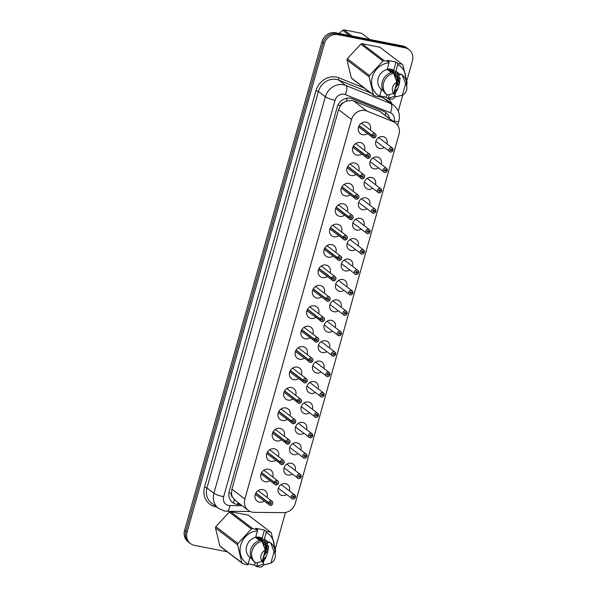 <?xml version="1.0" encoding="UTF-8"?>
<svg xmlns="http://www.w3.org/2000/svg" width="597" height="597" viewBox="0 0 597 597"><rect width="100%" height="100%" fill="white"/><g stroke="black" fill="none" stroke-linecap="round" stroke-linejoin="round"><path stroke-width="0.9" d="M286.538 494.555A6.224 5.582 -52.6 0 1 282.18 495.45A6.224 5.582 -52.6 0 1 280.06 494.503A6.224 5.582 -52.6 0 1 278.717 487.264A6.224 5.582 -52.6 0 1 285.493 483.66A6.224 5.582 -52.6 0 1 287.62 484.607A6.224 5.582 -52.6 0 1 289.366 490.846M292.276 474.145A6.224 5.582 -52.6 0 1 287.918 475.04A6.224 5.582 -52.6 0 1 285.799 474.093A6.224 5.582 -52.6 0 1 284.456 466.847A6.224 5.582 -52.6 0 1 291.232 463.25A6.224 5.582 -52.6 0 1 293.358 464.197A6.224 5.582 -52.6 0 1 295.105 470.429M298.007 453.727A6.224 5.582 -52.6 0 1 293.657 454.623A6.224 5.582 -52.6 0 1 291.537 453.675A6.224 5.582 -52.6 0 1 290.187 446.437A6.224 5.582 -52.6 0 1 296.97 442.832A6.224 5.582 -52.6 0 1 299.09 443.787A6.224 5.582 -52.6 0 1 300.843 450.019M303.746 433.318A6.224 5.582 -52.6 0 1 299.395 434.213A6.224 5.582 -52.6 0 1 297.276 433.265A6.224 5.582 -52.6 0 1 295.925 426.027A6.224 5.582 -52.6 0 1 302.709 422.422A6.224 5.582 -52.6 0 1 304.828 423.37A6.224 5.582 -52.6 0 1 306.582 429.609M309.485 412.9A6.224 5.582 -52.6 0 1 305.134 413.796A6.224 5.582 -52.6 0 1 303.007 412.848A6.224 5.582 -52.6 0 1 301.664 405.609A6.224 5.582 -52.6 0 1 308.448 402.005A6.224 5.582 -52.6 0 1 310.567 402.96A6.224 5.582 -52.6 0 1 312.321 409.191M315.223 392.49A6.224 5.582 -52.6 0 1 310.873 393.386A6.224 5.582 -52.6 0 1 308.746 392.438A6.224 5.582 -52.6 0 1 307.403 385.199A6.224 5.582 -52.6 0 1 314.186 381.595A6.224 5.582 -52.6 0 1 316.306 382.543A6.224 5.582 -52.6 0 1 318.059 388.781M320.962 372.073A6.224 5.582 -52.6 0 1 316.611 372.968A6.224 5.582 -52.6 0 1 314.485 372.021A6.224 5.582 -52.6 0 1 313.141 364.782A6.224 5.582 -52.6 0 1 319.925 361.178A6.224 5.582 -52.6 0 1 322.044 362.133A6.224 5.582 -52.6 0 1 323.798 368.364M326.701 351.663A6.224 5.582 -52.6 0 1 322.35 352.558A6.224 5.582 -52.6 0 1 320.223 351.611A6.224 5.582 -52.6 0 1 318.88 344.372A6.224 5.582 -52.6 0 1 325.663 340.768A6.224 5.582 -52.6 0 1 327.783 341.715A6.224 5.582 -52.6 0 1 329.537 347.954M332.439 331.245A6.224 5.582 -52.6 0 1 328.081 332.148A6.224 5.582 -52.6 0 1 325.962 331.193A6.224 5.582 -52.6 0 1 324.619 323.955A6.224 5.582 -52.6 0 1 331.402 320.358A6.224 5.582 -52.6 0 1 333.522 321.305A6.224 5.582 -52.6 0 1 335.275 327.537M338.178 310.836A6.224 5.582 -52.6 0 1 333.82 311.731A6.224 5.582 -52.6 0 1 331.701 310.783A6.224 5.582 -52.6 0 1 330.357 303.545A6.224 5.582 -52.6 0 1 337.133 299.94A6.224 5.582 -52.6 0 1 339.26 300.888A6.224 5.582 -52.6 0 1 341.014 307.127M343.917 290.418A6.224 5.582 -52.6 0 1 339.559 291.321A6.224 5.582 -52.6 0 1 337.439 290.366A6.224 5.582 -52.6 0 1 336.096 283.127A6.224 5.582 -52.6 0 1 342.872 279.53A6.224 5.582 -52.6 0 1 344.999 280.478A6.224 5.582 -52.6 0 1 346.745 286.709M349.655 270.008A6.224 5.582 -52.6 0 1 345.297 270.904A6.224 5.582 -52.6 0 1 343.178 269.956A6.224 5.582 -52.6 0 1 341.835 262.717A6.224 5.582 -52.6 0 1 348.611 259.113A6.224 5.582 -52.6 0 1 350.738 260.061A6.224 5.582 -52.6 0 1 352.484 266.299M355.387 249.591A6.224 5.582 -52.6 0 1 351.036 250.494A6.224 5.582 -52.6 0 1 348.917 249.539A6.224 5.582 -52.6 0 1 347.566 242.3A6.224 5.582 -52.6 0 1 354.349 238.703A6.224 5.582 -52.6 0 1 356.476 239.651A6.224 5.582 -52.6 0 1 358.222 245.882M361.125 229.181A6.224 5.582 -52.6 0 1 356.775 230.076A6.224 5.582 -52.6 0 1 354.655 229.129A6.224 5.582 -52.6 0 1 353.305 221.89A6.224 5.582 -52.6 0 1 360.088 218.286A6.224 5.582 -52.6 0 1 362.207 219.233A6.224 5.582 -52.6 0 1 363.961 225.472M366.864 208.771A6.224 5.582 -52.6 0 1 362.513 209.666A6.224 5.582 -52.6 0 1 360.387 208.719A6.224 5.582 -52.6 0 1 359.043 201.473A6.224 5.582 -52.6 0 1 365.827 197.876A6.224 5.582 -52.6 0 1 367.946 198.823A6.224 5.582 -52.6 0 1 369.7 205.055M372.603 188.353A6.224 5.582 -52.6 0 1 368.252 189.249A6.224 5.582 -52.6 0 1 366.125 188.301A6.224 5.582 -52.6 0 1 364.782 181.063A6.224 5.582 -52.6 0 1 371.565 177.458A6.224 5.582 -52.6 0 1 373.685 178.413A6.224 5.582 -52.6 0 1 375.438 184.645M378.341 167.944A6.224 5.582 -52.6 0 1 373.991 168.839A6.224 5.582 -52.6 0 1 371.864 167.891A6.224 5.582 -52.6 0 1 370.521 160.653A6.224 5.582 -52.6 0 1 377.304 157.048A6.224 5.582 -52.6 0 1 379.423 157.996A6.224 5.582 -52.6 0 1 381.177 164.235M384.08 147.526A6.224 5.582 -52.6 0 1 379.729 148.422A6.224 5.582 -52.6 0 1 377.602 147.474A6.224 5.582 -52.6 0 1 376.259 140.235A6.224 5.582 -52.6 0 1 383.043 136.631A6.224 5.582 -52.6 0 1 385.162 137.586A6.224 5.582 -52.6 0 1 386.916 143.817M264.128 501.099A6.619 5.94 -52.6 0 1 259.367 502.144A6.619 5.94 -52.6 0 1 257.113 501.129A6.619 5.94 -52.6 0 1 255.68 493.435A6.619 5.94 -52.6 0 1 262.896 489.6A6.619 5.94 -52.6 0 1 265.15 490.607A6.619 5.94 -52.6 0 1 266.963 497.391M269.866 480.689A6.619 5.94 -52.6 0 1 265.105 481.727A6.619 5.94 -52.6 0 1 262.852 480.719A6.619 5.94 -52.6 0 1 261.419 473.018A6.619 5.94 -52.6 0 1 268.635 469.19A6.619 5.94 -52.6 0 1 270.889 470.197A6.619 5.94 -52.6 0 1 272.702 476.981M275.605 460.272A6.619 5.94 -52.6 0 1 270.844 461.317A6.619 5.94 -52.6 0 1 268.583 460.309A6.619 5.94 -52.6 0 1 267.157 452.608A6.619 5.94 -52.6 0 1 274.366 448.772A6.619 5.94 -52.6 0 1 276.627 449.78A6.619 5.94 -52.6 0 1 278.441 456.563M281.344 439.862A6.619 5.94 -52.6 0 1 276.583 440.899A6.619 5.94 -52.6 0 1 274.322 439.892A6.619 5.94 -52.6 0 1 272.896 432.191A6.619 5.94 -52.6 0 1 280.105 428.362A6.619 5.94 -52.6 0 1 282.366 429.37A6.619 5.94 -52.6 0 1 284.179 436.153M287.082 419.445A6.619 5.94 -52.6 0 1 282.321 420.489A6.619 5.94 -52.6 0 1 280.06 419.482A6.619 5.94 -52.6 0 1 278.635 411.781A6.619 5.94 -52.6 0 1 285.844 407.945A6.619 5.94 -52.6 0 1 288.105 408.96A6.619 5.94 -52.6 0 1 289.918 415.736M292.821 399.035A6.619 5.94 -52.6 0 1 288.06 400.08A6.619 5.94 -52.6 0 1 285.799 399.065A6.619 5.94 -52.6 0 1 284.366 391.363A6.619 5.94 -52.6 0 1 291.582 387.535A6.619 5.94 -52.6 0 1 293.843 388.543A6.619 5.94 -52.6 0 1 295.657 395.326M298.56 378.625A6.619 5.94 -52.6 0 1 293.799 379.662A6.619 5.94 -52.6 0 1 291.537 378.655A6.619 5.94 -52.6 0 1 290.105 370.953A6.619 5.94 -52.6 0 1 297.321 367.118A6.619 5.94 -52.6 0 1 299.582 368.133A6.619 5.94 -52.6 0 1 301.395 374.909M304.298 358.207A6.619 5.94 -52.6 0 1 299.53 359.252A6.619 5.94 -52.6 0 1 297.276 358.237A6.619 5.94 -52.6 0 1 295.843 350.536A6.619 5.94 -52.6 0 1 303.06 346.708A6.619 5.94 -52.6 0 1 305.313 347.715A6.619 5.94 -52.6 0 1 307.134 354.499M310.037 337.798A6.619 5.94 -52.6 0 1 305.268 338.835A6.619 5.94 -52.6 0 1 303.015 337.827A6.619 5.94 -52.6 0 1 301.582 330.126A6.619 5.94 -52.6 0 1 308.798 326.29A6.619 5.94 -52.6 0 1 311.052 327.305A6.619 5.94 -52.6 0 1 312.873 334.089M315.776 317.38A6.619 5.94 -52.6 0 1 311.007 318.425A6.619 5.94 -52.6 0 1 308.753 317.41A6.619 5.94 -52.6 0 1 307.321 309.709A6.619 5.94 -52.6 0 1 314.537 305.88A6.619 5.94 -52.6 0 1 316.791 306.888A6.619 5.94 -52.6 0 1 318.604 313.671M321.514 296.97A6.619 5.94 -52.6 0 1 316.746 298.007A6.619 5.94 -52.6 0 1 314.492 297A6.619 5.94 -52.6 0 1 313.059 289.299A6.619 5.94 -52.6 0 1 320.276 285.463A6.619 5.94 -52.6 0 1 322.529 286.478A6.619 5.94 -52.6 0 1 324.343 293.261M327.246 276.553A6.619 5.94 -52.6 0 1 322.484 277.598A6.619 5.94 -52.6 0 1 320.231 276.583A6.619 5.94 -52.6 0 1 318.798 268.881A6.619 5.94 -52.6 0 1 326.014 265.053A6.619 5.94 -52.6 0 1 328.268 266.061A6.619 5.94 -52.6 0 1 330.081 272.844M332.984 256.143A6.619 5.94 -52.6 0 1 328.223 257.18A6.619 5.94 -52.6 0 1 325.969 256.173A6.619 5.94 -52.6 0 1 324.537 248.471A6.619 5.94 -52.6 0 1 331.745 244.636A6.619 5.94 -52.6 0 1 334.007 245.651A6.619 5.94 -52.6 0 1 335.82 252.434M338.723 235.725A6.619 5.94 -52.6 0 1 333.962 236.77A6.619 5.94 -52.6 0 1 331.701 235.755A6.619 5.94 -52.6 0 1 330.275 228.061A6.619 5.94 -52.6 0 1 337.484 224.226A6.619 5.94 -52.6 0 1 339.745 225.233A6.619 5.94 -52.6 0 1 341.559 232.017M344.462 215.316A6.619 5.94 -52.6 0 1 339.7 216.353A6.619 5.94 -52.6 0 1 337.439 215.345A6.619 5.94 -52.6 0 1 336.014 207.644A6.619 5.94 -52.6 0 1 343.223 203.816A6.619 5.94 -52.6 0 1 345.484 204.823A6.619 5.94 -52.6 0 1 347.297 211.607M350.2 194.898A6.619 5.94 -52.6 0 1 345.439 195.943A6.619 5.94 -52.6 0 1 343.178 194.935A6.619 5.94 -52.6 0 1 341.745 187.234A6.619 5.94 -52.6 0 1 348.961 183.398A6.619 5.94 -52.6 0 1 351.223 184.406A6.619 5.94 -52.6 0 1 353.036 191.189M355.939 174.488A6.619 5.94 -52.6 0 1 351.178 175.525A6.619 5.94 -52.6 0 1 348.917 174.518A6.619 5.94 -52.6 0 1 347.484 166.817A6.619 5.94 -52.6 0 1 354.7 162.988A6.619 5.94 -52.6 0 1 356.961 163.996A6.619 5.94 -52.6 0 1 358.775 170.779M361.678 154.071A6.619 5.94 -52.6 0 1 356.916 155.116A6.619 5.94 -52.6 0 1 354.655 154.108A6.619 5.94 -52.6 0 1 353.223 146.407A6.619 5.94 -52.6 0 1 360.439 142.571A6.619 5.94 -52.6 0 1 362.692 143.586A6.619 5.94 -52.6 0 1 364.513 150.362M367.416 133.661A6.619 5.94 -52.6 0 1 362.648 134.706A6.619 5.94 -52.6 0 1 360.394 133.691A6.619 5.94 -52.6 0 1 358.961 125.989A6.619 5.94 -52.6 0 1 366.177 122.161A6.619 5.94 -52.6 0 1 368.431 123.169A6.619 5.94 -52.6 0 1 370.252 129.952M395.587 122.997A11.671 10.47 127.4 0 0 393.386 121.743L366.901 111.064A11.671 10.47 127.4 0 0 365.133 110.535A11.671 10.47 127.4 0 0 351.543 119.534L244.867 499.055A11.671 10.47 127.4 0 0 248.262 510.383A11.671 10.47 127.4 0 0 254.106 512.353L283.508 512.636A11.671 10.47 127.4 0 0 295.231 503.443L398.983 134.325A11.671 10.47 127.4 0 0 395.587 122.997L380.08 111.572L353.596 100.893L351.849 100.393L346.275 101.117L343.536 102.632A3.888 3.492 127.4 0 0 340.447 105.602A11.671 2.089 -164.3 0 1 338.006 105.065M232.614 497.256A11.671 10.47 -52.6 0 1 231.487 493.249L231.435 493.443A3.888 3.492 127.4 0 0 232.614 497.256L235.188 500.39L248.262 510.383M340.447 105.602L340.394 105.796A11.671 10.47 -52.6 0 1 343.536 102.632M340.394 105.796L338.574 109.624L231.897 489.137L231.487 493.249M227.241 551.785L194.421 545.345A11.671 10.47 -52.6 0 1 190.443 543.561L189.219 542.628A11.671 10.47 -52.6 0 1 185.824 531.293L323.164 42.7A11.671 10.47 -52.6 0 1 336.745 33.701L403.803 46.857A11.671 10.47 -52.6 0 1 407.781 48.641A11.671 10.47 -52.6 0 0 403.803 46.857L336.745 33.701A11.671 10.47 -52.6 0 0 323.164 42.7L185.824 531.293A11.671 10.47 -52.6 0 0 189.219 542.628L187.988 541.688A11.671 10.47 -52.6 0 1 184.592 530.36L321.932 41.76A11.671 10.47 -52.6 0 1 335.521 32.768L402.579 45.917A11.671 10.47 -52.6 0 1 406.557 47.7L409.012 49.581A11.671 10.47 -52.6 0 1 412.408 60.909L406.833 80.737M389.431 118.296A11.671 10.47 127.4 0 0 385.849 112.579A11.671 10.47 127.4 0 0 383.64 111.326L352.528 98.774A11.671 10.47 127.4 0 0 350.752 98.251A11.671 10.47 127.4 0 0 337.171 107.251L229.248 491.189A11.671 10.47 127.4 0 0 232.636 502.525A11.671 10.47 127.4 0 0 238.487 504.495L240.584 504.51M190.443 543.561A11.671 10.47 -52.6 0 1 187.055 532.233L324.387 43.641A11.671 10.47 -52.6 0 1 337.977 34.641L405.035 47.797A11.671 10.47 -52.6 0 1 409.012 49.581M402.818 95.013L398.289 111.132M285.478 512.472L275.292 548.695M239.487 503.674L237.39 503.659L238.487 504.495M358.581 126.907L373.326 137.922A2.336 2.097 -52.6 0 1 371.819 135.392L359.118 125.691M371.819 135.392L371.916 135.429A2.254 2.022 127.4 0 0 375.991 136.131A2.254 2.022 127.4 0 0 371.968 135.243L373.282 135.564A0.776 0.701 -52.6 0 1 374.438 135.109A0.776 0.701 -52.6 0 1 373.759 136.467A0.776 0.701 -52.6 0 1 373.259 135.623L371.916 135.429M371.968 135.243L359.215 125.527M392.93 150.317L392.983 150.325A2.336 2.097 -52.6 0 1 389.49 151.66A2.336 2.097 -52.6 0 1 392.326 147.952A2.336 2.097 -52.6 0 1 393.027 150.123L392.99 150.131A2.254 2.022 127.4 0 0 388.908 149.429A2.254 2.022 127.4 0 0 392.93 150.317L390.595 149.205M391.625 149.996A0.776 0.701 -52.6 0 1 390.468 150.444A0.776 0.701 -52.6 0 1 391.147 149.093A0.776 0.701 -52.6 0 1 391.647 149.937L392.99 150.131M391.647 149.937L390.647 149.175M375.849 141.243L390.296 152.019C391.401 152.101 392.296 151.534 392.983 150.325L392.677 150.086M367.58 158.332A2.336 2.097 -52.6 0 1 366.08 155.81L353.387 146.108M366.08 155.81L366.177 155.839A2.254 2.022 127.4 0 0 370.252 156.541A2.254 2.022 127.4 0 0 366.23 155.653L367.543 155.974A0.776 0.701 -52.6 0 1 368.7 155.526A0.776 0.701 -52.6 0 1 368.021 156.884A0.776 0.701 -52.6 0 1 367.521 156.041L366.177 155.839M366.23 155.653L353.476 145.944M360.342 176.219L360.439 176.257A2.254 2.022 127.4 0 0 364.513 176.951A2.254 2.022 127.4 0 0 360.491 176.07L360.394 176.025A2.336 2.097 -52.6 0 1 363.879 174.682A2.336 2.097 -52.6 0 1 361.842 178.749A2.336 2.097 -52.6 0 1 360.342 176.219L347.648 166.518M360.491 176.07L361.804 176.391A0.776 0.701 -52.6 0 1 362.961 175.936A0.776 0.701 -52.6 0 1 362.282 177.294A0.776 0.701 -52.6 0 1 361.782 176.451L360.439 176.257M360.394 176.025L347.738 166.354M354.603 196.637L354.7 196.667A2.254 2.022 127.4 0 0 358.782 197.368A2.254 2.022 127.4 0 0 354.752 196.48L354.663 196.443A2.336 2.097 -52.6 0 1 358.14 195.092A2.336 2.097 -52.6 0 1 356.103 199.159A2.336 2.097 -52.6 0 1 354.603 196.637L341.909 186.936M354.752 196.48L356.066 196.801A0.776 0.701 -52.6 0 1 357.222 196.353A0.776 0.701 -52.6 0 1 356.543 197.704A0.776 0.701 -52.6 0 1 356.043 196.868L354.7 196.667M354.663 196.443L341.999 186.771M348.864 217.047L348.969 217.077A2.254 2.022 127.4 0 0 353.043 217.778A2.254 2.022 127.4 0 0 349.021 216.89L348.924 216.853A2.336 2.097 -52.6 0 1 352.402 215.51A2.336 2.097 -52.6 0 1 349.573 219.218A2.336 2.097 -52.6 0 1 348.864 217.047L336.171 207.346M349.021 216.89L350.327 217.211A0.776 0.701 -52.6 0 1 351.491 216.763A0.776 0.701 -52.6 0 1 350.805 218.121A0.776 0.701 -52.6 0 1 350.305 217.278L348.969 217.077M348.924 216.853L336.26 207.181M370.118 161.653L384.558 172.436A2.336 2.097 -52.6 0 1 383.252 169.361A2.336 2.097 -52.6 0 1 387.289 170.533L387.252 170.548A2.254 2.022 127.4 0 0 383.17 169.846A2.254 2.022 127.4 0 0 387.199 170.735L384.856 169.623M385.886 170.414A0.776 0.701 -52.6 0 1 384.729 170.861A0.776 0.701 -52.6 0 1 385.408 169.503A0.776 0.701 -52.6 0 1 385.908 170.346L387.252 170.548M385.908 170.346L384.908 169.585M384.558 172.436C385.662 172.511 386.558 171.943 387.244 170.735L387.237 170.727A2.336 2.097 -52.6 0 1 384.565 172.436M378.811 192.846A2.336 2.097 -52.6 0 1 377.513 189.771A2.336 2.097 -52.6 0 1 381.558 190.95L381.513 190.958A2.254 2.022 127.4 0 0 377.438 190.256A2.254 2.022 127.4 0 0 381.461 191.144L379.117 190.033M380.147 190.824A0.776 0.701 -52.6 0 1 378.991 191.271A0.776 0.701 -52.6 0 1 379.67 189.921A0.776 0.701 -52.6 0 1 380.17 190.764L381.513 190.958M380.17 190.764L379.177 190.003M373.073 213.256A2.336 2.097 -52.6 0 1 371.774 210.189A2.336 2.097 -52.6 0 1 375.819 211.36L375.774 211.375A2.254 2.022 127.4 0 0 371.7 210.674A2.254 2.022 127.4 0 0 375.722 211.562L373.379 210.45M374.409 211.241A0.776 0.701 -52.6 0 1 373.252 211.689A0.776 0.701 -52.6 0 1 373.931 210.331A0.776 0.701 -52.6 0 1 374.431 211.174L375.774 211.375M374.431 211.174L373.438 210.413M375.767 211.562L375.759 211.554A2.336 2.097 -52.6 0 1 373.088 213.263C374.192 213.338 375.088 212.771 375.767 211.562M369.759 39.484L361.722 33.335L343.939 29.85L351.984 35.992M349.514 35.507L342.685 30.29A21.007 18.85 -52.6 0 1 343.939 29.85M342.685 30.29L339.126 33.469M392.445 72.476L391.311 71.259M392.878 72.804L391.102 71.088L387.602 69.752M391.535 71.416L388.035 70.08M391.438 72.446L390.363 70.707M390.177 70.498L389.58 69.931M390.02 68.886L390.431 70.633L387.781 68.871M391.684 72.371L390.61 70.827M389.804 70.095L387.363 68.931M389.841 71.461L389.289 70.312M389.14 70.065L388.632 69.379M390.274 71.797L389.572 70.394M387.968 69.797L387.557 68.983M388.304 69.894L387.841 69.065M379.64 96.154L379.222 96.878L374.326 95.699L352.223 78.819A21.007 18.85 -52.6 0 1 351.342 77.953L373.438 94.841L369.11 76.849A21.007 18.85 -52.6 0 1 369.483 75.55L382.938 61.043A21.007 18.85 -52.6 0 1 384.192 60.603L389.087 61.782L389.028 62.767A18.283 16.403 -52.6 0 0 372.282 77.095A18.283 16.403 -52.6 0 0 379.64 96.154L381.505 89.513A11.671 10.47 -52.6 0 1 378.222 78.259A11.671 10.47 -52.6 0 1 387.154 69.416L389.028 62.767M369.11 76.849L347.014 59.969L351.342 77.953M347.014 59.969A21.007 18.85 -52.6 0 1 347.379 58.663L369.483 75.55M382.938 61.043L360.834 44.163L347.379 58.663M360.834 44.163A21.007 18.85 -52.6 0 1 362.088 43.723L384.192 60.603M393.863 69.834L395.953 62.066L397.818 63.491L401.968 64.095L379.871 47.208L362.088 43.723M374.326 95.699A21.007 18.85 -52.6 0 1 373.438 94.841M397.706 88.714L394.52 90.722L394.953 91.05L394.856 94.498L396.087 91.916C398.423 88.095 399.721 83.461 399.983 78.035L398.968 77.252L399.93 78.692M399.669 77.916L400.274 78.379M394.953 91.05L397.162 89.856M394.953 88.856L399.251 82.617L397.229 75.931L398.796 79.095L396.169 87.199L395.177 88.065M396.139 84.64L397.662 79.379L395.498 74.603L397.065 77.767L396.833 81.946M395.878 79.304L393.766 73.282L395.326 76.446L395.498 78.289M391.214 72.513L387.154 69.416M381.505 89.513L383.296 90.878M386.058 93.968A12.447 11.171 -52.6 0 1 385.916 93.863A12.447 11.171 -52.6 0 1 382.326 81.685A12.447 11.171 -52.6 0 1 392.162 72.259L393.527 73.297A12.447 11.171 -52.6 0 0 383.692 82.722A12.447 11.171 -52.6 0 0 387.281 94.901L385.916 93.863M393.632 93.557A7.783 6.977 -52.6 0 1 396.871 82.05L393.632 93.557L387.423 95.013A12.447 11.171 -52.6 0 1 387.281 94.901M396.871 82.05L393.527 73.297M390.311 71.819L390.237 70.647M390.207 70.431L389.848 68.864M392.005 72.297L391.953 71.871M391.938 71.752L391.169 69.11M393.751 73.864L392.43 69.528M395.333 77.856L395.438 77.11M394.027 70.633L393.692 70.14M390.528 71.991L390.453 70.812M392.162 71.961L391.326 69.148M393.99 74.453L393.916 73.461M393.811 72.804L392.587 69.603M394.035 70.491L393.729 70.073M395.595 71.162L394.199 73.61M397.542 72.662L397.229 75.931M399.065 73.804L397.662 76.259M393.669 70.17L387.289 68.946M395.93 74.931L397.326 72.483M395.811 71.327L395.498 74.603M399.281 73.976L398.968 77.252M395.893 96.52L393.356 98.744A21.007 18.85 -52.6 0 1 392.102 99.192L387.953 98.587L388.371 97.871A18.283 16.403 -52.6 0 0 395.072 95.893M401.968 64.095A21.007 18.85 -52.6 0 1 402.856 64.954L407.184 82.946A21.007 18.85 -52.6 0 1 406.811 84.244M397.818 63.491L397.759 64.483A18.283 16.403 -52.6 0 1 405.781 79.714M397.759 64.483L395.886 71.125L400.669 74.774L400.893 73.968L402.259 75.013L405.602 83.767A7.783 6.977 -52.6 0 1 406.87 87.177A7.783 6.977 -52.6 0 1 402.363 95.274L396.154 96.721L394.789 95.677L395.013 94.871L393.393 93.632M402.259 75.013A12.447 11.171 -52.6 0 1 402.4 75.118A12.447 11.171 -52.6 0 1 406.445 82.64L406.87 87.177M402.363 95.274L405.602 83.767M389.281 94.647L388.371 97.871M394.08 69.998L393.766 73.282M395.953 62.066L387.222 60.349L389.087 61.782M379.707 95.908L386.087 97.162L387.953 98.587M386.087 97.162L386.819 94.55M260.904 540.434L259.777 539.218M261.337 540.763L259.568 539.046L256.061 537.71M260.001 539.382L256.494 538.039M259.896 540.404L258.822 538.666M258.643 538.457L258.046 537.89M258.479 536.845L258.889 538.598L256.247 536.83M260.143 540.337L259.076 538.793M258.262 538.054L255.822 536.897M258.3 539.419L257.755 538.27M257.598 538.024L257.091 537.345M258.732 539.755L258.031 538.352M256.434 537.755L256.023 536.942M256.762 537.86L256.3 537.031M248.106 564.12L247.688 564.837L242.785 563.665L220.689 546.777A21.007 18.85 -52.6 0 1 219.8 545.912L241.897 562.799L237.576 544.815A21.007 18.85 -52.6 0 1 237.942 543.509L251.397 529.009A21.007 18.85 -52.6 0 1 252.65 528.561L257.553 529.74L257.486 530.726A18.283 16.403 -52.6 0 0 240.748 545.061A18.283 16.403 -52.6 0 0 248.106 564.12L249.971 557.471A11.671 10.47 -52.6 0 1 246.68 546.225A11.671 10.47 -52.6 0 1 255.62 537.375L257.486 530.726M237.576 544.815L215.48 527.927L219.8 545.912M215.48 527.927A21.007 18.85 -52.6 0 1 215.845 526.621L237.942 543.509M251.397 529.009L229.3 512.122L215.845 526.621M229.3 512.122A21.007 18.85 -52.6 0 1 230.554 511.681L252.65 528.561M262.322 537.793L264.411 530.024L266.284 531.449L270.434 532.054L248.337 515.166L230.554 511.681M242.785 563.665A21.007 18.85 -52.6 0 1 241.897 562.799M266.165 556.673L262.986 558.68L263.419 559.008L263.098 562.292L264.546 559.874C266.881 556.053 268.18 551.427 268.449 545.994L267.426 545.21L268.389 546.651M268.135 545.874L268.74 546.337M263.419 559.008L265.62 557.822M263.419 556.814L267.71 550.576L265.695 543.889L267.255 547.053L264.628 555.158L263.643 556.023M264.605 552.598L266.12 547.337L263.956 542.561L265.523 545.725L265.292 549.904M264.344 547.27L262.225 541.24L263.792 544.404L263.956 546.248M259.673 540.472L255.62 537.375M249.971 557.471L251.762 558.837M254.523 561.926A12.447 11.171 -52.6 0 1 254.382 561.822A12.447 11.171 -52.6 0 1 250.785 549.643A12.447 11.171 -52.6 0 1 260.62 540.218L261.986 541.263A12.447 11.171 -52.6 0 0 252.15 550.688A12.447 11.171 -52.6 0 0 255.747 562.867L254.382 561.822M262.098 561.516A7.783 6.977 -52.6 0 1 265.329 550.009L262.098 561.516L255.882 562.971A12.447 11.171 -52.6 0 1 255.747 562.867M265.329 550.009L261.986 541.263M258.77 539.785L258.695 538.606M258.665 538.39L258.314 536.822M260.464 540.255L260.419 539.83M260.396 539.71L259.628 537.069M262.217 541.83L260.896 537.494M263.792 545.815L263.904 545.068M262.486 538.591L262.15 538.098M258.986 539.949L258.911 538.77M260.62 539.927L259.792 537.113M262.456 542.412L262.382 541.419M262.277 540.763L261.053 537.561M262.501 538.449L262.187 538.031M264.277 539.3L263.956 542.561M265.792 540.442L264.396 542.897M267.74 541.949L267.426 545.21M262.135 538.128L255.747 536.904M266.128 544.218L267.523 541.77M266.008 540.606L265.695 543.889M264.352 564.478L261.822 566.71A21.007 18.85 -52.6 0 1 260.568 567.15L256.419 566.546L256.837 565.829A18.283 16.403 -52.6 0 0 263.538 563.859M270.434 532.054A21.007 18.85 -52.6 0 1 271.322 532.912L275.642 550.904A21.007 18.85 -52.6 0 1 275.277 552.21M266.284 531.449L266.217 532.442A18.283 16.403 -52.6 0 1 274.239 547.673M266.217 532.442L264.352 539.084L269.128 542.733L269.351 541.934L270.717 542.971L274.06 551.725A7.783 6.977 -52.6 0 1 275.329 555.143A7.783 6.977 -52.6 0 1 270.829 563.232L264.62 564.68L263.255 563.643L263.478 562.837L261.852 561.59M270.717 542.971A12.447 11.171 -52.6 0 1 270.859 543.083A12.447 11.171 -52.6 0 1 274.911 550.598L275.329 555.143M270.829 563.232L274.06 551.725M257.74 562.605L256.837 565.829M262.658 541.569L264.061 539.121M262.538 537.964L262.225 541.24M264.411 530.024L255.68 528.308L257.553 529.74M248.173 563.866L254.546 565.12L256.419 566.546M254.546 565.12L255.277 562.508M329.887 228.979L344.633 239.987A2.336 2.097 -52.6 0 1 343.126 237.464L330.432 227.763M343.126 237.464L343.23 237.494A2.254 2.022 127.4 0 0 347.305 238.196A2.254 2.022 127.4 0 0 343.282 237.307L344.588 237.628A0.776 0.701 -52.6 0 1 345.753 237.181A0.776 0.701 -52.6 0 1 345.073 238.531A0.776 0.701 -52.6 0 1 344.573 237.696L343.23 237.494M343.282 237.307L330.522 227.599M338.887 260.404A2.336 2.097 -52.6 0 1 337.395 257.874L324.693 248.173M337.395 257.874L337.492 257.904A2.254 2.022 127.4 0 0 341.566 258.605A2.254 2.022 127.4 0 0 337.544 257.717L338.85 258.038A0.776 0.701 -52.6 0 1 340.014 257.591A0.776 0.701 -52.6 0 1 339.335 258.949A0.776 0.701 -52.6 0 1 338.835 258.105L337.492 257.904M337.544 257.717L324.79 248.009M331.656 278.292L331.753 278.321A2.254 2.022 127.4 0 0 335.827 279.023A2.254 2.022 127.4 0 0 331.805 278.135L331.708 278.098A2.336 2.097 -52.6 0 1 335.193 276.747A2.336 2.097 -52.6 0 1 333.156 280.814A2.336 2.097 -52.6 0 1 331.656 278.292L318.955 268.583M331.805 278.135L333.111 278.456A0.776 0.701 -52.6 0 1 334.275 278.008A0.776 0.701 -52.6 0 1 333.596 279.359A0.776 0.701 -52.6 0 1 333.096 278.515L331.753 278.321M331.708 278.098L319.052 268.426M369.983 231.972L370.028 231.979A2.336 2.097 -52.6 0 1 366.543 233.315A2.336 2.097 -52.6 0 1 368.58 229.248A2.336 2.097 -52.6 0 1 370.08 231.778L370.036 231.785A2.254 2.022 127.4 0 0 365.961 231.084A2.254 2.022 127.4 0 0 369.983 231.972L367.64 230.86M368.67 231.651A0.776 0.701 -52.6 0 1 367.513 232.099A0.776 0.701 -52.6 0 1 368.192 230.748A0.776 0.701 -52.6 0 1 368.692 231.584L370.036 231.785M368.692 231.584L367.7 230.83M352.902 222.897L367.342 233.673C368.453 233.748 369.349 233.188 370.028 231.979L369.722 231.74M364.245 252.389L364.289 252.389A2.336 2.097 -52.6 0 1 360.804 253.732A2.336 2.097 -52.6 0 1 362.842 249.665A2.336 2.097 -52.6 0 1 364.342 252.188L364.297 252.203A2.254 2.022 127.4 0 0 360.222 251.501A2.254 2.022 127.4 0 0 364.245 252.389L361.901 251.277M362.939 252.068A0.776 0.701 -52.6 0 1 361.775 252.516A0.776 0.701 -52.6 0 1 362.454 251.158A0.776 0.701 -52.6 0 1 362.954 252.001L364.297 252.203M362.954 252.001L361.961 251.24M347.163 243.307L361.603 254.091C362.715 254.165 363.61 253.598 364.289 252.389L363.983 252.15M341.424 263.717L355.864 274.501A2.336 2.097 -52.6 0 1 354.558 271.426A2.336 2.097 -52.6 0 1 358.603 272.605L358.558 272.613A2.254 2.022 127.4 0 0 354.484 271.911A2.254 2.022 127.4 0 0 358.506 272.799L356.163 271.687M357.2 272.478A0.776 0.701 -52.6 0 1 356.036 272.926A0.776 0.701 -52.6 0 1 356.715 271.575A0.776 0.701 -52.6 0 1 357.215 272.411L358.558 272.613M357.215 272.411L356.222 271.657M355.864 274.501C356.976 274.575 357.872 274.008 358.551 272.799L358.551 272.799A2.336 2.097 -52.6 0 1 355.872 274.501M325.917 298.701L326.014 298.731A2.254 2.022 127.4 0 0 330.089 299.433A2.254 2.022 127.4 0 0 326.066 298.545L325.969 298.507A2.336 2.097 -52.6 0 1 329.454 297.164A2.336 2.097 -52.6 0 1 326.619 300.873A2.336 2.097 -52.6 0 1 325.917 298.701L313.216 289M326.066 298.545L327.372 298.866A0.776 0.701 -52.6 0 1 328.537 298.418A0.776 0.701 -52.6 0 1 327.857 299.776A0.776 0.701 -52.6 0 1 327.357 298.933L326.014 298.731M325.969 298.507L313.313 288.836M320.179 319.119L320.276 319.149A2.254 2.022 127.4 0 0 324.35 319.85A2.254 2.022 127.4 0 0 320.328 318.962L320.231 318.925A2.336 2.097 -52.6 0 1 323.716 317.574A2.336 2.097 -52.6 0 1 320.88 321.283A2.336 2.097 -52.6 0 1 320.179 319.119L307.477 309.41M320.328 318.962L321.634 319.283A0.776 0.701 -52.6 0 1 322.798 318.835A0.776 0.701 -52.6 0 1 322.119 320.186A0.776 0.701 -52.6 0 1 321.619 319.343L320.276 319.149M320.231 318.925L307.574 309.253M315.94 342.051A2.336 2.097 -52.6 0 1 314.44 339.529L301.739 329.828M314.44 339.529L314.537 339.559A2.254 2.022 127.4 0 0 318.611 340.26A2.254 2.022 127.4 0 0 314.589 339.372L315.895 339.693A0.776 0.701 -52.6 0 1 317.059 339.245A0.776 0.701 -52.6 0 1 316.38 340.603A0.776 0.701 -52.6 0 1 315.88 339.76L314.537 339.559M314.589 339.372L301.836 329.663M308.701 359.939L308.798 359.976A2.254 2.022 127.4 0 0 312.873 360.678A2.254 2.022 127.4 0 0 308.85 359.79L308.753 359.752A2.336 2.097 -52.6 0 1 312.238 358.401A2.336 2.097 -52.6 0 1 309.403 362.11A2.336 2.097 -52.6 0 1 308.701 359.939L296 350.238M308.85 359.79L310.164 360.11A0.776 0.701 -52.6 0 1 311.321 359.663A0.776 0.701 -52.6 0 1 310.641 361.013A0.776 0.701 -52.6 0 1 310.142 360.17L308.798 359.976M308.753 359.752L296.097 350.081M304.463 382.878A2.336 2.097 -52.6 0 1 302.963 380.356L290.269 370.655M302.963 380.356L303.06 380.386A2.254 2.022 127.4 0 0 307.134 381.087A2.254 2.022 127.4 0 0 303.112 380.199L304.425 380.52A0.776 0.701 -52.6 0 1 305.582 380.073A0.776 0.701 -52.6 0 1 304.903 381.431A0.776 0.701 -52.6 0 1 304.403 380.587L303.06 380.386M303.112 380.199L290.358 370.491M352.805 293.217A2.336 2.097 -52.6 0 1 349.327 294.56A2.336 2.097 -52.6 0 1 351.364 290.493A2.336 2.097 -52.6 0 1 352.864 293.015L352.82 293.03A2.254 2.022 127.4 0 0 348.745 292.329A2.254 2.022 127.4 0 0 352.767 293.209L350.424 292.105M351.461 292.888A0.776 0.701 -52.6 0 1 350.297 293.343A0.776 0.701 -52.6 0 1 350.976 291.985A0.776 0.701 -52.6 0 1 351.476 292.828L352.82 293.03M351.476 292.828L350.484 292.067M352.812 293.217L352.812 293.209C352.133 294.425 351.237 294.993 350.126 294.918L335.686 284.135M347.066 313.634A2.336 2.097 -52.6 0 1 343.588 314.97A2.336 2.097 -52.6 0 1 345.626 310.903A2.336 2.097 -52.6 0 1 347.126 313.432L347.081 313.44A2.254 2.022 127.4 0 0 343.006 312.738A2.254 2.022 127.4 0 0 347.029 313.626L344.685 312.515M345.723 313.306A0.776 0.701 -52.6 0 1 344.559 313.753A0.776 0.701 -52.6 0 1 345.238 312.403A0.776 0.701 -52.6 0 1 345.738 313.238L347.081 313.44M345.738 313.238L344.745 312.485M347.081 313.626L347.073 313.619C346.394 314.835 345.499 315.403 344.387 315.328L329.947 304.545M341.29 334.036L341.342 334.044A2.336 2.097 -52.6 0 1 337.85 335.38A2.336 2.097 -52.6 0 1 340.686 331.671A2.336 2.097 -52.6 0 1 341.387 333.842L341.342 333.85A2.254 2.022 127.4 0 0 337.268 333.148A2.254 2.022 127.4 0 0 341.29 334.036L338.954 332.932M339.984 333.716A0.776 0.701 -52.6 0 1 338.82 334.171A0.776 0.701 -52.6 0 1 339.499 332.813A0.776 0.701 -52.6 0 1 339.999 333.656L341.342 333.85M339.999 333.656L339.006 332.895M324.208 324.962L338.656 335.745C339.76 335.82 340.656 335.253 341.342 334.044L341.036 333.805M335.551 354.454L335.604 354.454A2.336 2.097 -52.6 0 1 332.111 355.797A2.336 2.097 -52.6 0 1 334.148 351.73A2.336 2.097 -52.6 0 1 335.648 354.26L335.604 354.267A2.254 2.022 127.4 0 0 331.529 353.566A2.254 2.022 127.4 0 0 335.551 354.454L333.216 353.342M334.245 354.133A0.776 0.701 -52.6 0 1 333.081 354.581A0.776 0.701 -52.6 0 1 333.768 353.223A0.776 0.701 -52.6 0 1 334.26 354.066L335.604 354.267M334.26 354.066L333.268 353.305M318.47 345.372L332.917 356.155C334.022 356.23 334.917 355.663 335.604 354.454L335.298 354.222M327.171 376.565A2.336 2.097 -52.6 0 1 328.41 372.147A2.336 2.097 -52.6 0 1 329.91 374.67L329.872 374.677A2.254 2.022 127.4 0 0 325.79 373.976A2.254 2.022 127.4 0 0 329.82 374.864L327.477 373.759M328.507 374.543A0.776 0.701 -52.6 0 1 327.35 374.991A0.776 0.701 -52.6 0 1 328.029 373.64A0.776 0.701 -52.6 0 1 328.529 374.483L329.872 374.677M328.529 374.483L327.529 373.722M297.224 400.766L297.321 400.803A2.254 2.022 127.4 0 0 301.403 401.505A2.254 2.022 127.4 0 0 297.373 400.617L297.284 400.58A2.336 2.097 -52.6 0 1 300.761 399.229A2.336 2.097 -52.6 0 1 297.933 402.938A2.336 2.097 -52.6 0 1 297.224 400.766L284.53 391.065M297.373 400.617L298.687 400.938A0.776 0.701 -52.6 0 1 299.843 400.483A0.776 0.701 -52.6 0 1 299.164 401.841A0.776 0.701 -52.6 0 1 298.664 400.997L297.321 400.803M297.284 400.58L284.62 390.901M278.247 412.699L292.993 423.713A2.336 2.097 -52.6 0 1 291.485 421.183L278.792 411.482M291.485 421.183L291.582 421.213A2.254 2.022 127.4 0 0 295.664 421.915A2.254 2.022 127.4 0 0 291.635 421.027L292.948 421.348A0.776 0.701 -52.6 0 1 294.105 420.9A0.776 0.701 -52.6 0 1 293.425 422.258A0.776 0.701 -52.6 0 1 292.926 421.415L291.582 421.213M291.635 421.027L278.881 411.318M287.247 444.123A2.336 2.097 -52.6 0 1 285.747 441.593L273.053 431.892M285.747 441.593L285.851 441.631A2.254 2.022 127.4 0 0 289.926 442.325A2.254 2.022 127.4 0 0 285.903 441.444L287.209 441.765A0.776 0.701 -52.6 0 1 288.373 441.31A0.776 0.701 -52.6 0 1 287.694 442.668A0.776 0.701 -52.6 0 1 287.194 441.825L285.851 441.631M285.903 441.444L273.142 431.728M280.015 462.011L280.112 462.041A2.254 2.022 127.4 0 0 284.187 462.742A2.254 2.022 127.4 0 0 280.165 461.854L280.068 461.817A2.336 2.097 -52.6 0 1 283.553 460.466A2.336 2.097 -52.6 0 1 280.717 464.175A2.336 2.097 -52.6 0 1 280.015 462.011L267.314 452.31M280.165 461.854L281.471 462.175A0.776 0.701 -52.6 0 1 282.635 461.727A0.776 0.701 -52.6 0 1 281.956 463.078A0.776 0.701 -52.6 0 1 281.456 462.242L280.112 462.041M280.068 461.817L267.411 452.145M274.277 482.421L274.374 482.451A2.254 2.022 127.4 0 0 278.448 483.152A2.254 2.022 127.4 0 0 274.426 482.264L274.329 482.227A2.336 2.097 -52.6 0 1 277.814 480.883A2.336 2.097 -52.6 0 1 275.777 484.951A2.336 2.097 -52.6 0 1 274.277 482.421L261.576 472.72M274.426 482.264L275.732 482.592A0.776 0.701 -52.6 0 1 276.896 482.137A0.776 0.701 -52.6 0 1 276.217 483.495A0.776 0.701 -52.6 0 1 275.717 482.652L274.374 482.451M274.329 482.227L261.673 472.555M268.538 502.838L268.635 502.868A2.254 2.022 127.4 0 0 272.71 503.569A2.254 2.022 127.4 0 0 268.687 502.681L268.59 502.644A2.336 2.097 -52.6 0 1 272.075 501.293A2.336 2.097 -52.6 0 1 269.24 505.002A2.336 2.097 -52.6 0 1 268.538 502.838L255.837 493.137M268.687 502.681L269.993 503.002A0.776 0.701 -52.6 0 1 271.157 502.555A0.776 0.701 -52.6 0 1 270.478 503.905A0.776 0.701 -52.6 0 1 269.978 503.07L268.635 502.868M268.59 502.644L255.934 492.973M324.081 395.281L324.126 395.281A2.336 2.097 -52.6 0 1 320.634 396.624A2.336 2.097 -52.6 0 1 322.678 392.557A2.336 2.097 -52.6 0 1 324.171 395.08L324.134 395.095A2.254 2.022 127.4 0 0 320.059 394.393A2.254 2.022 127.4 0 0 324.081 395.281L321.738 394.169M322.768 394.96A0.776 0.701 -52.6 0 1 321.611 395.408A0.776 0.701 -52.6 0 1 322.29 394.05A0.776 0.701 -52.6 0 1 322.79 394.893L324.134 395.095M322.79 394.893L321.798 394.132M307 386.199L321.44 396.983C322.544 397.057 323.44 396.49 324.126 395.281L323.82 395.05M318.343 415.691L318.388 415.699A2.336 2.097 -52.6 0 1 314.895 417.034A2.336 2.097 -52.6 0 1 317.731 413.325A2.336 2.097 -52.6 0 1 318.44 415.497L318.395 415.505A2.254 2.022 127.4 0 0 314.32 414.803A2.254 2.022 127.4 0 0 318.343 415.691L316 414.579M317.029 415.37A0.776 0.701 -52.6 0 1 315.873 415.818A0.776 0.701 -52.6 0 1 316.552 414.467A0.776 0.701 -52.6 0 1 317.052 415.311L318.395 415.505M317.052 415.311L316.059 414.549M301.261 406.617L315.701 417.393C316.813 417.475 317.708 416.907 318.388 415.699L318.082 415.46M312.604 436.108L312.649 436.108A2.336 2.097 -52.6 0 1 309.164 437.452A2.336 2.097 -52.6 0 1 311.201 433.385A2.336 2.097 -52.6 0 1 312.701 435.907L312.656 435.922A2.254 2.022 127.4 0 0 308.582 435.22A2.254 2.022 127.4 0 0 312.604 436.108L310.261 434.997M311.291 435.788A0.776 0.701 -52.6 0 1 310.134 436.235A0.776 0.701 -52.6 0 1 310.813 434.877A0.776 0.701 -52.6 0 1 311.313 435.72L312.656 435.922M311.313 435.72L310.321 434.959M295.522 427.027L309.962 437.81C311.074 437.885 311.97 437.317 312.649 436.108L312.343 435.877M289.784 447.444L304.224 458.22A2.336 2.097 -52.6 0 1 302.918 455.145A2.336 2.097 -52.6 0 1 306.962 456.324L306.918 456.332A2.254 2.022 127.4 0 0 302.843 455.63A2.254 2.022 127.4 0 0 306.865 456.518L304.522 455.407M305.56 456.198A0.776 0.701 -52.6 0 1 304.395 456.645A0.776 0.701 -52.6 0 1 305.074 455.295A0.776 0.701 -52.6 0 1 305.574 456.138L306.918 456.332M305.574 456.138L304.582 455.377M304.224 458.22C305.336 458.302 306.231 457.735 306.91 456.526L306.91 456.518A2.336 2.097 -52.6 0 1 304.231 458.22M298.478 478.63A2.336 2.097 -52.6 0 1 297.179 475.563A2.336 2.097 -52.6 0 1 301.224 476.734L301.179 476.749A2.254 2.022 127.4 0 0 297.105 476.048A2.254 2.022 127.4 0 0 301.127 476.936L298.784 475.824M299.821 476.615A0.776 0.701 -52.6 0 1 298.657 477.063A0.776 0.701 -52.6 0 1 299.336 475.705A0.776 0.701 -52.6 0 1 299.836 476.548L301.179 476.749M299.836 476.548L298.843 475.787M301.172 476.936L301.172 476.928C300.492 478.145 299.597 478.712 298.485 478.637A2.336 2.097 -52.6 0 0 301.164 476.936M295.388 497.346L295.433 497.353A2.336 2.097 -52.6 0 1 291.948 498.689A2.336 2.097 -52.6 0 1 293.985 494.622A2.336 2.097 -52.6 0 1 295.485 497.152L295.44 497.159A2.254 2.022 127.4 0 0 291.366 496.458A2.254 2.022 127.4 0 0 295.388 497.346L293.045 496.234M294.082 497.025A0.776 0.701 -52.6 0 1 292.918 497.473A0.776 0.701 -52.6 0 1 293.597 496.122A0.776 0.701 -52.6 0 1 294.097 496.958L295.44 497.159M294.097 496.958L293.105 496.204M278.306 488.271L292.746 499.047C293.858 499.122 294.754 498.562 295.433 497.353L295.134 497.114M353.596 100.893L366.901 111.064M233.367 503.025A11.671 4.276 -89.4 0 0 234.27 499.577M385.207 115.064A11.671 5 -68 0 0 385.856 112.587M346.275 101.117A11.671 5 -68 0 0 347.215 98.177M231.435 493.443A11.671 2.089 -164.3 0 1 228.897 492.883M338.574 109.624L351.543 119.534M380.08 111.572L393.386 121.743M231.897 489.137L244.867 499.055M184.592 530.36L187.055 532.233M321.932 41.76L324.387 43.641M335.521 32.768L337.977 34.641M402.579 45.917L405.035 47.797M393.908 121.713L394.072 121.124A7.783 6.977 127.4 0 0 390.341 112.736L345.327 94.58A7.783 6.977 127.4 0 0 344.141 94.229A7.783 6.977 127.4 0 0 335.089 100.229L223.644 496.704A7.783 6.977 127.4 0 0 228.554 505.443A7.783 6.977 127.4 0 0 229.8 505.569L242.121 505.689M223.644 496.704A7.783 1.388 15.7 0 1 213.927 493.249L325.372 96.774A15.559 13.962 -52.6 0 1 343.484 84.774A15.559 13.962 -52.6 0 1 345.85 85.475L338.887 80.155A15.559 13.962 127.4 0 0 336.529 79.453A15.559 13.962 127.4 0 0 318.41 91.453L206.965 487.928A15.559 13.962 127.4 0 0 211.487 503.032L218.45 508.353A15.559 13.962 -52.6 0 1 213.927 493.249L206.965 487.928L204.54 487.07L315.985 90.587L318.41 91.453L325.372 96.774A7.783 1.388 15.7 0 0 335.089 100.229M218.45 508.353L224.33 510.995L226.994 511.263A7.783 2.851 -89.4 0 0 229.8 505.569M315.985 90.587A17.507 15.709 -52.6 0 1 336.365 77.095A17.507 15.709 -52.6 0 1 339.021 77.879L364.386 88.11M388.207 98.632A17.507 15.709 -52.6 0 1 391.886 103.833M216.524 506.883A17.507 15.709 -52.6 0 1 204.54 487.07M345.327 94.58A7.783 3.336 -68 0 0 345.85 85.475L390.863 103.632L383.908 98.311L379.438 96.505M390.341 112.736A7.783 3.336 -68 0 0 390.863 103.632A15.559 13.962 -52.6 0 1 393.811 105.303L386.849 99.983A15.559 13.962 127.4 0 0 383.908 98.311A1.948 0.836 112 0 1 383.789 96.707M370.841 93.042L338.887 80.155A1.948 0.836 112 0 1 339.021 77.879M394.072 121.124A7.783 1.388 15.7 0 0 398.833 121.146C400.371 114.743 398.692 109.46 393.811 105.303M371.871 135.206A2.336 2.097 -52.6 0 1 375.356 133.855A2.336 2.097 -52.6 0 1 373.334 137.922M362.006 122.84A5.686 5.104 -52.6 0 1 361.857 123.542M359.021 127.251A5.686 5.104 -52.6 0 1 358.387 127.571M366.133 155.616A2.336 2.097 -52.6 0 1 369.618 154.265A2.336 2.097 -52.6 0 1 367.595 158.339L352.842 147.325M356.267 143.258A5.686 5.104 -52.6 0 1 356.118 143.952M353.282 147.66A5.686 5.104 -52.6 0 1 352.648 147.989M350.529 163.668A5.686 5.104 -52.6 0 1 350.379 164.369M347.544 168.078A5.686 5.104 -52.6 0 1 346.917 168.399M344.79 184.085A5.686 5.104 -52.6 0 1 344.648 184.779M341.812 188.488A5.686 5.104 -52.6 0 1 341.178 188.816M339.051 204.495A5.686 5.104 -52.6 0 1 338.909 205.196M336.074 208.905A5.686 5.104 -52.6 0 1 335.439 209.226M381.498 191.152A2.336 2.097 -52.6 0 1 378.826 192.846C379.923 192.921 380.826 192.361 381.505 191.152M343.185 237.27A2.336 2.097 -52.6 0 1 346.67 235.919A2.336 2.097 -52.6 0 1 344.641 239.987M333.32 224.912A5.686 5.104 -52.6 0 1 333.171 225.606M330.335 229.315A5.686 5.104 -52.6 0 1 329.701 229.644M337.447 257.68A2.336 2.097 -52.6 0 1 340.932 256.337A2.336 2.097 -52.6 0 1 338.902 260.404L324.149 249.389M327.581 245.322A5.686 5.104 -52.6 0 1 327.432 246.024M324.596 249.733A5.686 5.104 -52.6 0 1 323.962 250.053M321.843 265.732A5.686 5.104 -52.6 0 1 321.693 266.434M318.858 270.142A5.686 5.104 -52.6 0 1 318.223 270.471M316.104 286.15A5.686 5.104 -52.6 0 1 315.955 286.851M313.119 290.552A5.686 5.104 -52.6 0 1 312.485 290.881M310.365 306.56A5.686 5.104 -52.6 0 1 310.216 307.261M307.38 310.97A5.686 5.104 -52.6 0 1 306.746 311.298M314.492 339.335A2.336 2.097 -52.6 0 1 317.977 337.992A2.336 2.097 -52.6 0 1 315.947 342.059L301.201 331.044M304.627 326.977A5.686 5.104 -52.6 0 1 304.477 327.671M301.642 331.38A5.686 5.104 -52.6 0 1 301.007 331.708M298.888 347.387A5.686 5.104 -52.6 0 1 298.739 348.088M295.903 351.797A5.686 5.104 -52.6 0 1 295.269 352.118M303.015 380.162A2.336 2.097 -52.6 0 1 306.5 378.819A2.336 2.097 -52.6 0 1 304.477 382.886L289.724 371.871M293.149 367.804A5.686 5.104 -52.6 0 1 293 368.498M290.164 372.207A5.686 5.104 -52.6 0 1 289.538 372.535M329.857 374.871A2.336 2.097 -52.6 0 1 327.186 376.565C328.283 376.647 329.178 376.08 329.865 374.871M287.411 388.214A5.686 5.104 -52.6 0 1 287.261 388.916M284.433 392.625A5.686 5.104 -52.6 0 1 283.799 392.945M291.545 420.989A2.336 2.097 -52.6 0 1 295.022 419.639A2.336 2.097 -52.6 0 1 293 423.713M281.672 408.632A5.686 5.104 -52.6 0 1 281.53 409.326M278.695 413.034A5.686 5.104 -52.6 0 1 278.06 413.363M285.806 441.399A2.336 2.097 -52.6 0 1 289.291 440.056A2.336 2.097 -52.6 0 1 287.261 444.123L272.508 433.109M275.941 429.042A5.686 5.104 -52.6 0 1 275.792 429.743M272.956 433.452A5.686 5.104 -52.6 0 1 272.322 433.773M270.202 449.459A5.686 5.104 -52.6 0 1 270.053 450.153M267.217 453.862A5.686 5.104 -52.6 0 1 266.583 454.19M264.464 469.869A5.686 5.104 -52.6 0 1 264.314 470.57M261.479 474.279A5.686 5.104 -52.6 0 1 260.844 474.6M258.725 490.286A5.686 5.104 -52.6 0 1 258.576 490.98M255.74 494.689A5.686 5.104 -52.6 0 1 255.106 495.017M397.692 125.221L398.833 121.146M226.994 511.263L250.121 511.487M361.416 123.198L375.356 133.855C376.737 135.929 376.058 137.288 373.326 137.922M362.058 122.818L361.894 123.564M359.058 127.273L358.379 127.631M378.685 137.534L392.326 147.952L393.035 150.131M355.678 143.616L369.618 154.265C370.998 156.347 370.319 157.698 367.588 158.339M356.319 143.228L356.155 143.981M353.32 147.69L352.64 148.041M347.103 167.735L361.849 178.749C364.58 178.115 365.26 176.757 363.879 174.682L349.939 164.026M350.581 163.638L350.417 164.391M347.581 168.1L346.902 168.458M341.365 188.152L356.111 199.167C358.842 198.525 359.521 197.174 358.14 195.092L344.2 184.443M344.842 184.055L344.678 184.809M341.842 188.518L341.163 188.868M335.626 208.562L350.372 219.577C353.111 218.942 353.782 217.584 352.402 215.51L338.462 204.853M339.103 204.465L338.939 205.219M336.104 208.928L335.424 209.286M372.946 157.944L386.587 168.369L387.296 170.541M367.207 178.361L380.849 188.779L381.558 190.958M364.379 182.07L378.819 192.846M361.476 198.771L375.11 209.196L375.819 211.368M358.64 202.48L373.08 213.263M402.4 75.118L401.035 74.08M270.859 543.083L269.493 542.039M332.723 225.27L346.67 235.919C348.044 237.994 347.372 239.352 344.633 239.987M333.365 224.882L333.201 225.636M330.372 229.345L329.686 229.696M326.984 245.68L340.932 256.337C342.312 258.411 341.633 259.77 338.895 260.404M327.626 245.292L327.469 246.046M324.634 249.755L323.947 250.113M318.41 269.807L333.156 280.814C335.895 280.18 336.574 278.821 335.193 276.747L321.246 266.09M321.895 265.71L321.731 266.463M318.895 270.172L318.208 270.523M355.737 219.181L369.371 229.606L370.08 231.785M349.999 239.598L363.64 250.024L364.342 252.195M344.26 260.008L357.901 270.434L358.61 272.613M312.679 290.217L327.417 301.231C330.156 300.597 330.835 299.239 329.454 297.164L315.507 286.508M316.156 286.12L315.992 286.873M313.156 290.582L312.47 290.94M306.94 310.627L321.686 321.641C324.417 321.007 325.096 319.649 323.716 317.574L309.768 306.918M310.418 306.537L310.253 307.291M307.418 311L306.739 311.35M304.037 327.335L317.977 337.992C319.358 340.066 318.679 341.417 315.947 342.059M304.679 326.947L304.515 327.701M301.679 331.41L301 331.768M295.463 351.454L310.209 362.469C312.94 361.834 313.619 360.476 312.238 358.401L298.299 347.745M298.94 347.364L298.776 348.118M295.94 351.827L295.261 352.178M292.56 368.162L306.5 378.819C307.88 380.893 307.201 382.244 304.47 382.886M293.202 367.774L293.037 368.528M290.202 372.237L289.523 372.595M338.521 280.426L352.163 290.843L352.872 293.023M332.783 300.836L346.424 311.261L347.133 313.44M327.044 321.253L340.686 331.671L341.394 333.85M321.305 341.663L334.947 352.088L335.656 354.267M315.567 362.08L329.208 372.498L329.917 374.677M312.731 365.789L327.178 376.565M283.985 392.281L298.731 403.296C301.463 402.662 302.142 401.303 300.761 399.229L286.821 388.572M287.463 388.192L287.299 388.938M284.463 392.647L283.784 393.005M281.083 408.99L295.022 419.639C296.403 421.721 295.731 423.072 292.993 423.713M281.724 408.602L281.56 409.355M278.724 413.064L278.045 413.415M275.344 429.4L289.291 440.056C290.664 442.131 289.993 443.489 287.254 444.123M275.986 429.019L275.821 429.765M272.993 433.474L272.307 433.832M266.769 453.526L281.515 464.541C284.254 463.899 284.933 462.548 283.553 460.466L269.605 449.817M270.247 449.429L270.09 450.183M267.255 453.892L266.568 454.242M261.031 473.936L275.777 484.951C278.515 484.316 279.195 482.958 277.814 480.883L263.867 470.227M264.516 469.839L264.352 470.593M261.516 474.302L260.829 474.66M255.292 494.353L270.038 505.361C272.777 504.726 273.456 503.368 272.075 501.293L258.128 490.644M258.777 490.256L258.613 491.01M255.777 494.719L255.091 495.07M309.828 382.49L323.47 392.916L324.178 395.087M304.089 402.908L317.731 413.325L318.44 415.505M298.358 423.318L311.992 433.743L312.701 435.914M292.62 443.735L306.254 454.153L306.962 456.332M286.881 464.145L300.522 474.57L301.231 476.742M284.045 467.854L298.485 478.637M281.142 484.555L294.784 494.98L295.493 497.159"/></g></svg>
